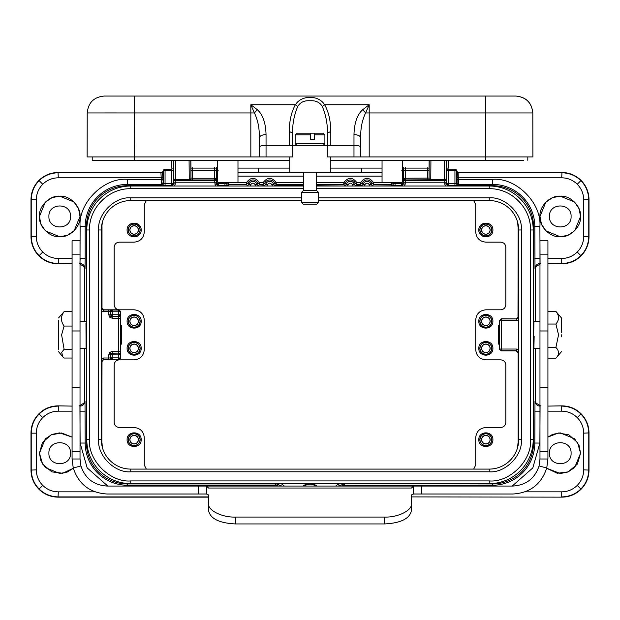 <?xml version="1.0" encoding="UTF-8"?>
<svg xmlns="http://www.w3.org/2000/svg" width="620" height="620" viewBox="0 0 620 620"><rect width="100%" height="100%" fill="white"/><g stroke="black" fill="none" stroke-linecap="round" stroke-linejoin="round"><path stroke-width="0.93" d="M297.019 133.16L310.233 133.16L310.527 134.85L295.135 134.85L296.825 133.16M303.591 172.755L258.463 172.755L258.579 168.09M361.437 168.09L361.561 172.763L382.052 172.763M314.526 134.85L324.896 134.85L323.206 133.16L314.231 133.16L314.526 139.252L310.527 139.252L310.527 134.85M189.077 160.309L189.255 179.769A1.69 1.69 -9.5 0 0 190.945 178.079L190.952 167.981M215.427 186.016L214.776 182.21L175.251 182.21L175.584 160.309M316.68 190.658L303.25 190.658L301.56 192.347L318.471 192.347L318.471 202.492L301.56 202.492L303.25 204.181L316.781 204.181L318.471 202.492M316.781 190.658L318.471 192.347M571.09 453.197C571.702 467.154 548.832 467.154 549.444 453.197C548.832 439.231 571.702 439.231 571.09 453.197M571.09 216.45C571.702 230.415 548.832 230.415 549.444 216.45C548.832 202.492 571.702 202.492 571.09 216.45M70.556 453.197C71.168 467.154 48.298 467.154 48.91 453.197C48.298 439.231 71.168 439.231 70.556 453.197M70.556 216.45C71.168 230.415 48.298 230.415 48.91 216.45C48.298 202.492 71.168 202.492 70.556 216.45M72.075 263.547L58.055 263.787C50.631 263.678 44.253 261.036 38.92 255.866C33.751 250.534 31.109 244.156 31 236.731L31 199.555C31.109 192.13 33.751 185.752 38.92 180.428C44.253 175.251 50.631 172.616 58.055 172.5L58.288 177.808C52.258 177.909 47.081 180.048 42.749 184.249C38.549 188.581 36.402 193.766 36.309 199.795L36.309 236.499L31.24 236.499L31.24 199.795C31.496 192.014 34.139 185.636 39.161 180.66C44.136 175.638 50.515 172.995 58.288 172.74L161.146 172.74A1.69 1.69 135 0 0 162.487 172.081L162.897 177.808L161.208 177.808L160.913 172.5L58.055 172.5L160.913 172.5L162.487 172.081A1.69 1.69 49.9 0 1 162.734 171.817L160.913 172.5M535.463 268.855L535.463 321.292L535.463 268.855L535.998 266.592L540.539 263.787L535.998 266.592L535.463 268.855L534.99 268.623L534.812 226.602A42.191 42.191 0 0 0 492.629 184.411L458.761 184.411A1.69 1.69 26.6 0 1 457.072 182.722L457.103 179.343L458.792 179.343L458.792 177.808L457.103 177.808L457.514 172.081A1.69 1.69 -135 0 0 458.854 172.74L458.792 177.808L561.712 177.808L561.945 172.5C569.369 172.616 575.747 175.251 581.079 180.428C586.249 185.752 588.892 192.13 589 199.555L589 236.731C588.892 244.156 586.249 250.534 581.079 255.866C575.747 261.036 569.369 263.678 561.945 263.787L547.925 263.547M547.925 406.1L561.945 405.86C569.369 405.968 575.747 408.611 581.079 413.788C586.249 419.112 588.892 425.49 589 432.915L589 470.092C588.892 477.516 586.249 483.894 581.079 489.219C575.747 494.396 569.369 497.031 561.945 497.147L411.463 496.907M94.945 491.838L58.288 491.838L58.055 497.147C50.631 497.031 44.253 494.396 38.92 489.219C33.751 483.894 31.109 477.516 31 470.092L31 432.915C31.109 425.49 33.751 419.112 38.92 413.788C44.253 408.611 50.631 405.968 58.055 405.86L72.075 406.1M552.412 434.481L547.925 437.092L558.333 432.993L568.935 434.845L577.6 442.641L580.56 453.197L577.39 464.078L568.214 471.867L557.264 473.262L546.677 468.263L560.271 473.486M579.103 445.64L580.56 453.197L574.74 467.418M574.616 467.542L568.121 471.905M567.819 472.029L560.457 473.486M579.103 208.901L580.56 216.45C581.436 226.533 570.354 237.623 560.271 236.747C550.188 237.623 539.098 226.54 539.974 216.45C539.106 206.375 550.18 195.285 560.271 196.16C570.346 195.285 581.436 206.367 580.56 216.45L574.74 230.679M574.616 230.803L568.121 235.166M567.819 235.29L560.457 236.747M560.271 236.747L546.042 230.919M545.918 230.803L541.554 224.308M541.431 224.006L539.974 216.45L545.802 202.228M67.588 471.905L73.323 468.263L62.736 473.262L51.785 471.867L42.609 464.086L39.44 453.197L42.4 442.641L51.065 434.845L61.667 432.993L72.075 437.085L59.729 432.9M67.278 472.029L59.923 473.486M59.729 473.486L45.508 467.666M45.384 467.542L41.021 461.048M40.897 460.745L39.44 453.197L45.26 438.968M78.57 208.901L80.027 216.45C80.894 226.533 69.82 237.623 59.729 236.747C49.654 237.623 38.564 226.54 39.44 216.45C38.564 206.375 49.647 195.285 59.729 196.16C69.812 195.285 80.902 206.367 80.027 216.45L74.198 230.679M74.082 230.803L67.588 235.166M67.278 235.29L59.923 236.747M59.729 236.747L45.508 230.927M45.384 230.803L41.021 224.308M40.897 224.006L39.44 216.45L45.26 202.228M534.146 336.466L533.905 348.347L533.673 334.823L533.913 321.292L539.974 321.292M86.087 321.292L80.027 321.292M85.963 323.299L86.087 348.355L80.027 348.355M539.974 240.8L547.925 240.8L547.925 451.639L539.974 451.639L539.974 240.8M561.449 332.777L561.449 317.944L555.9 311.418C559.395 315.627 559.395 319.842 555.9 324.043L558.543 334.823L555.9 347.448C559.395 351.044 559.395 354.64 555.9 358.228L561.449 351.703M58.551 320.439L58.551 349.207M72.075 358.027L64.1 358.027L62.791 356.702L61.682 352.362L64.1 349.262L61.613 334.823L64.1 326.058C60.605 321.253 60.605 316.44 64.1 311.62L58.551 317.944M499.394 344.123L498.263 344.123L498.263 325.523L499.394 325.523L499.394 349.2L501.247 350.726L499.394 349.2M121.737 344.123L120.606 344.123L120.551 334.823L120.606 325.523L121.737 325.523L121.737 344.123L121.737 325.523M485.863 235.988A6.006 6.006 0 0 0 491.869 229.981A6.006 6.006 0 0 0 485.863 223.975A6.006 6.006 0 0 0 479.857 229.981A6.006 6.006 0 0 0 485.863 235.988M492.892 229.981C493.288 239.049 478.439 239.049 478.834 229.981C478.439 220.914 493.288 220.914 492.892 229.981M485.863 327.306A6.006 6.006 0 0 0 491.869 321.292A6.006 6.006 0 0 0 485.863 315.286A6.006 6.006 0 0 0 479.857 321.292A6.006 6.006 0 0 0 485.863 327.306M492.892 321.292C493.288 330.359 478.439 330.367 478.834 321.292C478.439 312.224 493.288 312.224 492.892 321.292M485.863 354.361A6.006 6.006 0 0 0 491.869 348.355A6.006 6.006 0 0 0 485.863 342.341A6.006 6.006 0 0 0 479.857 348.355A6.006 6.006 0 0 0 485.863 354.361M492.892 348.355C493.288 357.422 478.439 357.422 478.834 348.355C478.439 339.287 493.288 339.279 492.892 348.355M485.863 445.671A6.006 6.006 0 0 0 491.869 439.665A6.006 6.006 0 0 0 485.863 433.659A6.006 6.006 0 0 0 479.857 439.665A6.006 6.006 0 0 0 485.863 445.671M492.892 439.665C493.288 448.733 478.439 448.733 478.834 439.665C478.439 430.598 493.288 430.598 492.892 439.665M134.137 235.988A6.006 6.006 0 0 0 140.143 229.981A6.006 6.006 0 0 0 134.137 223.975A6.006 6.006 0 0 0 128.131 229.981A6.006 6.006 0 0 0 134.137 235.988M141.166 229.981C141.561 239.049 126.713 239.049 127.108 229.981C126.713 220.914 141.561 220.914 141.166 229.981M134.137 354.361A6.006 6.006 0 0 0 140.143 348.355A6.006 6.006 0 0 0 134.137 342.341A6.006 6.006 0 0 0 128.131 348.355A6.006 6.006 0 0 0 134.137 354.361M141.166 348.355C141.561 357.422 126.713 357.422 127.108 348.355C126.713 339.287 141.561 339.279 141.166 348.355M134.137 327.306A6.006 6.006 0 0 0 140.143 321.292A6.006 6.006 0 0 0 134.137 315.286A6.006 6.006 0 0 0 128.131 321.292A6.006 6.006 0 0 0 134.137 327.306M141.166 321.292C141.561 330.359 126.713 330.367 127.108 321.292C126.713 312.224 141.561 312.224 141.166 321.292M134.137 445.671A6.006 6.006 0 0 0 140.143 439.665A6.006 6.006 0 0 0 134.137 433.659A6.006 6.006 0 0 0 128.131 439.665A6.006 6.006 0 0 0 134.137 445.671M141.166 439.665C141.561 448.733 126.713 448.733 127.108 439.665C126.713 430.598 141.561 430.598 141.166 439.665M479.942 229.981C480.314 233.554 482.29 235.53 485.863 235.902C489.443 235.53 491.412 233.554 491.784 229.981C491.412 226.409 489.436 224.432 485.863 224.06C482.29 224.432 480.314 226.409 479.942 229.981M479.942 321.292C480.314 324.872 482.29 326.841 485.863 327.213C489.443 326.841 491.412 324.872 491.784 321.292C491.412 317.719 489.436 315.743 485.863 315.379C482.29 315.751 480.314 317.719 479.942 321.292M479.942 348.355C480.314 351.928 482.29 353.904 485.863 354.268C489.443 353.896 491.412 351.928 491.784 348.355C491.412 344.774 489.436 342.806 485.863 342.434C482.29 342.806 480.314 344.774 479.942 348.355M479.942 439.665C480.314 443.238 482.29 445.214 485.863 445.586C489.443 445.214 491.412 443.238 491.784 439.665C491.412 436.093 489.436 434.116 485.863 433.744C482.29 434.116 480.314 436.093 479.942 439.665M128.216 229.981C128.588 233.554 130.564 235.53 134.137 235.902C137.71 235.53 139.686 233.554 140.058 229.981C139.686 226.409 137.71 224.432 134.137 224.06C130.556 224.432 128.588 226.409 128.216 229.981M128.216 348.355C128.588 351.928 130.564 353.904 134.137 354.268C137.71 353.896 139.686 351.928 140.058 348.355C139.686 344.774 137.71 342.806 134.137 342.434C130.556 342.806 128.588 344.774 128.216 348.355M128.216 321.292C128.588 324.872 130.564 326.841 134.137 327.213C137.71 326.841 139.686 324.872 140.058 321.292C139.686 317.719 137.71 315.743 134.137 315.379C130.556 315.751 128.588 317.719 128.216 321.292M128.216 439.665C128.588 443.238 130.564 445.214 134.137 445.586C137.71 445.214 139.686 443.238 140.058 439.665C139.686 436.093 137.71 434.116 134.137 433.744C130.556 434.116 128.588 436.093 128.216 439.665M481.639 229.981C481.903 232.539 483.313 233.942 485.863 234.213C488.421 233.942 489.831 232.539 490.094 229.981C489.823 227.424 488.421 226.021 485.863 225.758C483.313 226.021 481.903 227.424 481.639 229.981M481.531 229.981C481.786 232.616 483.228 234.058 485.863 234.321C488.498 234.058 489.939 232.616 490.203 229.981C489.939 227.346 488.498 225.905 485.863 225.649C483.228 225.905 481.786 227.346 481.531 229.981M481.639 321.292C481.903 323.849 483.313 325.26 485.863 325.523C488.421 325.26 489.831 323.849 490.094 321.292C489.823 318.742 488.421 317.332 485.863 317.068C483.313 317.332 481.903 318.742 481.639 321.292M481.531 321.292C481.786 323.927 483.228 325.376 485.863 325.632C488.498 325.376 489.939 323.927 490.203 321.292C489.939 318.665 488.498 317.215 485.863 316.96C483.228 317.215 481.786 318.665 481.531 321.292M481.639 348.355C481.903 350.904 483.313 352.315 485.863 352.579C488.421 352.315 489.831 350.904 490.094 348.355C489.823 345.797 488.421 344.387 485.863 344.123C483.313 344.387 481.903 345.797 481.639 348.355M481.531 348.355C481.786 350.982 483.228 352.431 485.863 352.687C488.498 352.431 489.939 350.982 490.203 348.355C489.939 345.72 488.498 344.271 485.863 344.015C483.228 344.271 481.786 345.72 481.531 348.355M481.639 439.665C481.903 442.223 483.313 443.625 485.863 443.889C488.421 443.625 489.831 442.223 490.094 439.665C489.823 437.108 488.421 435.705 485.863 435.442C483.313 435.705 481.903 437.108 481.639 439.665M481.531 439.665C481.786 442.3 483.228 443.742 485.863 444.005C488.498 443.742 489.939 442.3 490.203 439.665C489.939 437.03 488.498 435.589 485.863 435.333C483.228 435.589 481.786 437.03 481.531 439.665M129.906 229.981C130.177 232.539 131.579 233.942 134.137 234.213C136.687 233.942 138.097 232.539 138.361 229.981C138.097 227.424 136.687 226.021 134.137 225.758C131.579 226.021 130.169 227.424 129.906 229.981M129.797 229.981C130.06 232.616 131.502 234.058 134.137 234.321C136.772 234.058 138.214 232.616 138.469 229.981C138.214 227.346 136.772 225.905 134.137 225.649C131.502 225.905 130.06 227.346 129.797 229.981M129.906 348.355C130.177 350.904 131.579 352.315 134.137 352.579C136.687 352.315 138.097 350.904 138.361 348.355C138.097 345.797 136.687 344.387 134.137 344.123C131.579 344.387 130.169 345.797 129.906 348.355M129.797 348.355C130.06 350.982 131.502 352.431 134.137 352.687C136.772 352.431 138.214 350.982 138.469 348.355C138.214 345.72 136.772 344.271 134.137 344.015C131.502 344.271 130.06 345.72 129.797 348.355M129.906 321.292C130.177 323.849 131.579 325.26 134.137 325.523C136.687 325.26 138.097 323.849 138.361 321.292C138.097 318.742 136.687 317.332 134.137 317.068C131.579 317.332 130.169 318.742 129.906 321.292M129.797 321.292C130.06 323.927 131.502 325.376 134.137 325.632C136.772 325.376 138.214 323.927 138.469 321.292C138.214 318.665 136.772 317.215 134.137 316.96C131.502 317.215 130.06 318.665 129.797 321.292M129.906 439.665C130.177 442.223 131.579 443.625 134.137 443.889C136.687 443.625 138.097 442.223 138.361 439.665C138.097 437.108 136.687 435.705 134.137 435.442C131.579 435.705 130.169 437.108 129.906 439.665M129.797 439.665C130.06 442.3 131.502 443.742 134.137 444.005C136.772 443.742 138.214 442.3 138.469 439.665C138.214 437.03 136.772 435.589 134.137 435.333C131.502 435.589 130.06 437.03 129.797 439.665M112.274 359.553L110.577 357.864L112.274 357.864L112.166 359.662L103.532 359.685L102.006 361.538L102.339 360.181L103.532 359.685L103.532 357.996L108.787 357.996L108.787 354.795L109.779 352.4L112.166 351.408L118.753 351.408L118.722 353.098A1.69 1.69 45 0 1 120.419 354.795L118.622 354.896L118.622 353.206L120.311 354.896L120.311 357.864L118.622 359.553L112.274 359.553M110.577 311.783L112.274 310.093L112.274 311.783L110.476 311.682L110.972 316.053L112.166 316.549L118.722 316.549A1.69 1.69 -45 0 0 120.419 314.851L118.622 316.44L118.622 314.751L120.311 314.751L120.311 311.783L112.274 311.783L112.274 314.751L110.577 314.751L110.577 311.783M112.166 351.408L112.274 353.206L118.722 353.098L112.166 353.098L110.972 353.594L110.476 357.965L110.577 354.896L112.274 353.206L112.274 357.864L118.622 357.864L118.916 359.848L103.695 359.848M118.622 310.093L120.311 311.783L120.606 311.488L118.916 309.798L118.622 310.093L118.622 314.751L112.274 314.751L112.274 316.44L110.577 314.751L108.787 314.851L108.787 311.651L110.476 311.682A1.69 1.69 135 0 1 112.166 309.985L118.622 310.093M146.312 469.092L144.282 465.031L144.282 437.635C143.646 431.505 140.267 428.125 134.137 427.49L119.257 427.49C116.188 427.172 114.499 425.483 114.181 422.414L114.181 364.924C114.499 361.855 116.188 360.166 119.257 359.848L134.137 359.848C140.267 359.22 143.646 355.834 144.282 349.703L144.282 319.943C143.646 313.813 140.267 310.434 134.137 309.798L119.257 309.798C116.188 309.481 114.499 307.791 114.181 304.722L114.181 247.233C114.499 244.164 116.188 242.474 119.257 242.156L134.137 242.156C140.267 241.521 143.646 238.142 144.282 232.012L144.282 204.615L146.312 200.554M103.695 309.798L102.339 309.465L102.006 308.109L103.695 309.798L118.916 309.798M498.263 344.123L498.263 325.523M473.688 200.554L475.718 204.615L475.718 232.012C476.354 238.142 479.733 241.521 485.863 242.156L500.743 242.156C503.812 242.474 505.502 244.164 505.819 247.233L505.819 304.722C505.502 307.791 503.812 309.481 500.743 309.798L485.863 309.798C479.733 310.434 476.354 313.813 475.718 319.943L475.718 349.703C476.354 355.834 479.733 359.213 485.863 359.848L500.743 359.848C503.812 360.166 505.502 361.855 505.819 364.924L505.819 422.414C505.502 425.483 503.812 427.172 500.743 427.49L485.863 427.49C479.733 428.125 476.354 431.505 475.718 437.635L475.718 465.031L473.688 469.092M208.537 495.202L208.537 503.533C207.374 510.26 222.154 517.646 235.592 517.064L384.408 517.064C397.846 517.646 412.625 510.26 411.463 503.533L411.463 495.202M384.408 517.064L384.408 523.947C400.838 523.14 409.859 518.638 411.463 510.415L411.463 503.533M384.408 523.947L235.592 523.947L235.592 517.064M208.537 503.533L208.537 510.415C210.141 518.638 219.162 523.14 235.592 523.947M108.787 354.795L118.622 354.896L118.622 357.864L120.606 358.159L118.916 359.848M516.305 318.757L517.995 317.068L517.661 318.424L516.468 318.92L501.084 318.757L499.557 320.61L501.084 318.757M120.606 325.523L120.606 311.488M120.606 358.159L120.606 344.123M101.99 445.865A27.218 27.218 0 0 1 101.843 443.044L102.006 361.538M102.006 443.044L102.354 447.346M102.354 222.301L101.843 226.602A27.218 27.218 0 0 1 101.99 223.789M102.006 308.109L102.006 226.602M517.995 352.579L516.305 350.889L517.661 351.222L518.157 352.416L518.157 443.044A27.218 27.218 0 0 1 518.01 445.865M499.394 320.447L499.394 325.523M518.01 223.789A27.218 27.218 0 0 1 518.157 226.602L517.995 317.068M517.995 226.602L517.646 222.301M517.646 447.346L517.995 443.044M501.084 350.889L516.305 350.889M206.429 494.008L107.082 494.008C89.939 492.962 78.663 484.298 73.253 467.999L80.933 465.953C85.157 478.5 93.868 485.204 107.082 486.057L206.429 486.057L206.429 494.008L208.522 494.915M411.479 494.915L413.571 494.008L413.571 486.057L512.918 486.057C526.132 485.204 534.843 478.5 539.067 465.953L546.747 467.999C541.337 484.298 530.061 492.962 512.918 494.008L413.571 494.008M561.449 336.869L561.449 334.823L561.449 336.869M411.479 488.033L413.571 486.057L206.429 486.057L208.522 488.033L411.479 488.033M73.253 467.999L72.075 459.002L80.027 459.002L80.933 465.953M72.075 311.62L64.1 311.62M64.1 326.058L72.075 326.058M72.075 349.262L64.1 349.262M539.067 465.953L539.974 459.002L547.925 459.002L546.747 467.999M555.9 324.043L547.925 324.043M547.925 347.448L555.9 347.448M547.925 358.228L555.9 358.228M547.925 311.418L555.9 311.418M516.468 320.61L501.247 320.61L501.247 318.92L516.468 318.92L516.468 320.61L518.669 319.796L518.669 349.851L516.468 349.037L516.468 350.726L501.247 350.726L501.247 349.037L516.468 349.037M80.027 254.161L72.075 254.161L72.075 240.8L80.027 240.8L80.027 451.639L72.075 451.639L72.075 459.002M72.075 451.639L72.075 330.971L80.027 330.971M72.075 254.161L72.075 330.971M547.925 459.002L547.925 451.639M318.471 200.554L489.25 200.554A29.427 29.427 0 0 1 518.669 229.981L518.669 439.665A29.427 29.427 0 0 1 489.25 469.092L130.75 469.092A29.427 29.427 0 0 1 101.331 439.665L101.331 229.981A29.427 29.427 0 0 1 130.75 200.554L301.56 200.554M80.027 451.639L80.027 459.002M315.379 486.057L304.622 486.057M539.974 459.002L539.974 451.639M130.75 471.797C114.793 473.176 97.239 455.63 98.627 439.665L101.331 439.665A29.427 29.427 0 0 0 130.75 469.092L130.75 471.797L489.25 471.797C505.215 473.176 522.761 455.63 521.374 439.665L518.669 439.665A29.427 29.427 0 0 1 489.25 469.092L489.25 471.797M98.627 229.981C97.239 214.016 114.785 196.47 130.75 197.85L130.75 200.554A29.427 29.427 0 0 0 101.331 229.981L98.627 229.981L98.627 439.665M489.25 197.85C505.207 196.47 522.761 214.016 521.374 229.981L518.669 229.981A29.427 29.427 0 0 0 489.25 200.554L489.25 197.85L318.471 197.85M266.833 186.016L267.39 184.799C268.902 182.59 270.413 182.59 271.924 184.799L272.49 186.016M347.51 186.016L348.076 184.799C349.587 182.59 351.098 182.59 352.61 184.799L353.168 186.016M315.534 486.057A9.223 9.223 0 0 0 304.466 486.057M316.44 186.016L489.25 186.016A43.966 43.966 0 0 1 533.216 229.981L533.216 439.665A43.966 43.966 0 0 1 489.25 483.631L130.75 483.631A43.966 43.966 0 0 1 86.785 439.665L86.785 229.981A43.966 43.966 0 0 1 130.75 186.016L303.591 186.016M86.785 439.665L89.497 439.665C87.715 460.164 110.251 482.701 130.75 480.926L489.25 480.926C509.749 482.701 532.286 460.172 530.503 439.665L530.503 229.981L533.216 229.981M341.093 486.057L345.092 485.235L492.629 485.235A42.191 42.191 0 0 0 534.812 443.044L534.99 401.024L535.463 400.791L535.998 403.054L540.539 405.86L535.998 403.054L535.463 400.791L535.463 348.355L535.463 400.791M316.44 188.72L489.25 188.72C511.291 188.155 531.069 207.933 530.503 229.981M86.785 229.981L89.497 229.981C88.931 207.933 108.709 188.155 130.75 188.72L303.591 188.72M369.892 186.016L369.326 184.799L370.977 184.411L372.039 183.303A5.379 5.379 0 0 0 362.08 183.303L363.142 184.411L361.499 186.016M355.903 186.016L354.26 184.411L355.322 183.303L356.887 184.357L355.903 185.713L361.499 185.713L360.514 184.357L356.887 184.357L356.887 182.66L355.322 183.303A5.379 5.379 0 0 0 345.363 183.303L346.425 184.411L348.076 184.799M352.61 184.799L354.26 184.411A4.022 4.022 0 0 0 346.425 184.411L344.782 185.713L343.798 184.357L345.363 183.303L343.798 182.66L343.798 184.357L316.44 184.357M344.782 186.016L316.44 185.713M303.591 185.713L275.218 185.713L273.575 184.411L274.637 183.303L276.202 184.357L275.218 186.016M271.924 184.799L273.575 184.411A4.022 4.022 0 0 0 265.74 184.411L267.39 184.799M258.501 186.016L264.097 185.713L263.113 184.357L264.678 183.303L265.74 184.411L264.097 186.016M392.871 182.296L393.344 183.605A1.69 1.69 -26.6 0 1 391.654 185.295L391.181 184.357L392.871 182.66L391.181 182.66L391.181 184.357L373.604 184.357L373.604 182.66L372.039 183.303L373.604 184.357L372.62 185.713L370.977 184.411A4.022 4.022 0 0 0 363.142 184.411L364.793 184.799L364.235 186.016M303.591 184.357L276.202 184.357L276.202 182.66L274.637 183.303A5.379 5.379 0 0 0 264.678 183.303L263.113 182.66L263.113 184.357L259.486 184.357L258.501 185.713L256.858 184.411A4.022 4.022 0 0 0 249.023 184.411L247.38 185.713L246.396 184.357L247.961 183.303L249.023 184.411L250.674 184.799C252.185 182.59 253.696 182.59 255.208 184.799L255.766 186.016M250.674 184.799L250.108 186.016M255.208 184.799L256.858 184.411L257.92 183.303A5.379 5.379 0 0 0 247.961 183.303L246.396 182.66L246.396 184.357L228.819 184.357L228.346 185.295A1.69 1.69 26.6 0 1 226.656 183.605L227.129 182.66L228.819 184.357L228.819 182.66L246.396 182.66C250.759 176.901 255.122 176.901 259.486 182.66L257.92 183.303L259.486 184.357L259.486 182.66L263.113 182.66C267.476 176.901 271.839 176.901 276.202 182.66L303.591 182.66M278.907 486.057L274.908 485.235L274.908 486.057M338.132 486.057L344.348 483.933L345.092 486.057M302.885 486.057L307.024 483.631M312.976 483.631L317.115 486.057M275.652 483.631L281.868 486.057M335.637 486.057L338.784 483.631M518.064 196.78L522.451 201.159M316.44 182.66L343.798 182.66C348.161 176.901 352.524 176.901 356.887 182.66L360.514 182.66L362.08 183.303L360.514 184.357L360.514 182.66C364.878 176.901 369.241 176.901 373.604 182.66L391.181 182.296M107.787 486.057L87.18 467.906L80.112 443.044L79.934 406.1M540.067 406.1L539.888 443.044L533.518 443.044A40.889 40.889 0 0 1 492.629 483.933L344.348 483.631M492.629 186.147L492.629 185.713A40.889 40.889 0 0 1 533.518 226.602L539.888 226.602L540.067 263.547M79.934 263.547L80.112 258.478L85.188 258.478L85.01 268.623L84.537 268.855L84.002 266.592L79.461 263.787L84.002 266.592L84.537 268.855L84.537 321.292L84.537 268.855M401.845 186.016L401.667 185.357L403.357 183.667L402.597 185.535L401.845 185.713L372.62 186.016M247.38 186.016L218.155 186.016M80.027 263.554A5.076 5.069 -116.6 0 1 85.01 268.623M84.537 400.791L84.537 348.355L84.537 400.791L84.002 403.054L79.461 405.86L84.002 403.054L84.537 400.791L85.01 401.024A5.076 5.069 -63.4 0 1 80.027 406.092M208.537 496.907L58.288 496.907C50.515 496.651 44.136 494.008 39.161 488.986C34.139 484.011 31.496 477.632 31.24 469.851L31.24 433.155C31.496 425.374 34.139 418.996 39.161 414.021C44.136 408.999 50.515 406.356 58.288 406.1L58.288 411.168L72.075 411.168M547.925 411.168L561.712 411.168L561.712 406.1C569.486 406.356 575.864 408.999 580.839 414.021C585.861 418.996 588.504 425.374 588.76 433.155L588.76 469.851C588.504 477.632 585.861 484.011 580.839 488.986C575.864 494.008 569.486 496.651 561.712 496.907L561.712 491.838L525.055 491.838M533.913 348.355L539.974 348.355M539.974 406.092A5.076 5.069 63.4 0 1 534.99 401.024M534.99 268.623A5.076 5.069 116.6 0 1 539.974 263.554M459.087 172.5L561.945 172.5L459.087 172.5L457.265 171.817A1.69 1.69 -49.9 0 1 457.514 172.081L458.854 172.74L561.712 172.74C569.486 172.995 575.864 175.638 580.839 180.66C585.861 185.636 588.504 192.014 588.76 199.795L588.76 236.499C588.504 244.272 585.861 250.651 580.839 255.626C575.864 260.648 569.486 263.291 561.712 263.547L561.712 258.478L547.925 258.478M39.161 255.626L42.749 252.038C47.081 256.238 52.258 258.385 58.288 258.478L58.288 263.547C50.515 263.291 44.136 260.648 39.161 255.626C34.139 250.651 31.496 244.272 31.24 236.499L31 199.555L36.309 199.795M45.384 202.104L51.879 197.741M52.181 197.617L59.543 196.16M59.729 196.16L73.958 201.981M74.082 202.104L78.445 208.599M45.384 438.844L51.879 434.481M52.181 434.357L59.543 432.9M545.918 202.104L552.412 197.741M552.722 197.617L560.077 196.16M560.271 196.16L574.492 201.981M574.616 202.104L578.979 208.599M552.722 434.357L560.077 432.9M560.271 432.9L574.492 438.728M574.616 438.844L578.979 445.338M314.231 133.16L309.791 133.16M458.32 185.295L448.307 185.357L448.307 183.667L446.617 183.667L448.128 185.713L492.629 185.713L492.629 179.343L458.792 179.343L458.32 185.295A1.69 1.69 26.6 0 1 456.63 183.605L457.072 182.722M162.928 182.722A1.69 1.69 -26.6 0 1 161.239 184.411L161.208 179.343L162.897 179.343L163.37 183.605A1.69 1.69 -26.6 0 1 161.68 185.295L161.239 184.411L127.371 184.411L127.371 179.343L161.208 179.343L161.208 177.808L58.288 177.808M445.4 186.016L444.749 184.024L446.617 183.667L446.617 170.725L454.94 170.849L454.94 183.667L456.63 183.605L456.584 170.453L457.072 172.554A1.69 1.69 -13.2 0 1 457.079 172.569A1.69 1.69 -13.2 0 1 457.118 172.941L456.15 169.64L454.94 170.849M444.749 184.024L444.749 182.21L403.535 182.21L403.535 184.024L405.224 184.024L404.573 186.016M405.224 184.024L405.348 179.947L403.659 178.258L405.348 178.258L405.348 179.947L430.745 179.769A1.69 1.69 9.5 0 1 429.055 178.079L405.348 178.258L405.348 170.306L403.659 170.306L403.566 178.831A1.69 1.69 9.5 0 0 405.255 180.521L444.718 180.521L444.749 182.21L446.439 182.21L446.439 184.024L448.128 186.016M189.255 179.769L192.634 179.947L192.634 178.258L214.652 178.258L214.652 170.306L216.341 170.306L216.341 178.258L214.652 179.947L214.652 178.258L216.341 178.258L216.434 178.831A1.69 1.69 170.5 0 1 214.745 180.521L214.776 182.21L216.465 182.21L216.465 184.024L216.644 183.667L218.333 185.357L217.403 185.535L216.465 184.024L214.776 184.024M165.059 170.849L163.85 169.64L162.928 172.554A1.69 1.69 13.2 0 0 162.921 172.569A1.69 1.69 13.2 0 0 162.882 172.941L163.37 170.849L163.37 183.605L165.059 183.667L165.059 170.849L173.383 170.725L173.383 183.667L165.059 183.667L165.059 185.357L161.68 185.295M127.371 186.147L127.371 185.713L171.872 185.713L173.383 183.667L175.251 184.024L174.6 186.016M446.113 160.309L446.268 177.971A1.69 1.69 170.5 0 1 444.579 179.661L444.416 160.309M429.048 167.981L429.071 177.971A1.69 1.69 9.5 0 0 430.761 179.661L430.923 160.309M401.667 170.849L403.357 170.725L403.357 168.09L403.357 183.667L395.041 183.667L395.041 182.296M224.959 182.296L224.959 185.357L218.333 185.357L218.333 183.667L216.644 183.667L216.644 168.09L216.644 170.725L218.333 170.849M190.945 170.306L192.634 170.306L192.634 178.258L190.929 177.971A1.69 1.69 170.5 0 1 189.24 179.661L175.421 179.661A1.69 1.69 9.5 0 1 173.732 177.971L173.887 160.309M456.15 169.64L454.94 169.159L446.292 169.136L454.94 169.159M446.229 168.88L446.183 160.309L446.617 170.725A1.69 1.69 -13.2 0 0 446.571 170.337L446.261 169.004M429.071 177.971L429.234 160.309M190.766 160.309L190.929 177.971M163.85 169.64L164.998 169.159L171.694 169.159L171.694 185.357L165.059 185.357M173.74 169.004L173.43 170.337A1.69 1.69 13.2 0 0 173.383 170.725L173.724 169.268A1.69 1.69 -166.8 0 1 173.74 169.035M446.237 168.09L448.663 168.09L448.663 160.309M402.341 168.09L429.063 168.09L429.141 160.309M171.337 160.309L171.337 168.09L173.763 168.09M190.859 160.309L190.937 168.09L217.69 168.09M330.305 160.309L523.59 160.309M87.141 156.93L87.219 112.933L87.141 156.93L134.486 156.93L92.217 156.93L92.217 160.309L289.726 160.309M289.726 156.93L289.726 172.151L330.305 172.151L330.305 156.93M292.601 145.336L292.601 133.091C292.446 123.814 294.175 114.917 297.771 106.408L295.391 104.765C301.49 94.806 318.696 94.868 324.632 104.765C328.553 111.639 330.615 120.536 330.817 131.456L327.43 133.091L327.43 145.336M330.817 131.456L330.817 145.336L289.214 145.336L289.214 131.456L292.601 133.091M369.202 156.93L532.89 156.93L532.812 112.933C531.797 102.68 526.155 97.053 515.902 96.053L134.563 96.053L485.46 96.053L485.46 112.933L369.202 112.933L369.202 156.93L360.747 156.93L360.747 137.873C360.445 128.712 362.065 120.396 365.606 112.933L369.202 104.765L369.202 112.933L365.606 112.933L362.731 109.663L369.202 104.765L324.632 104.765L322.26 106.408C325.856 114.917 327.585 123.814 327.43 133.091M327.283 145.336L327.283 156.93L360.747 156.93L360.747 147.087C360.313 146.033 358.058 145.452 353.981 145.336L353.981 134.594C358.058 134.804 360.313 135.896 360.747 137.873M250.829 156.93L134.486 156.93L134.563 96.053L104.129 96.053C93.868 97.053 88.234 102.68 87.219 112.933L250.829 112.933L250.829 104.765L254.425 112.933C257.966 120.396 259.586 128.712 259.284 137.873L259.284 156.93L250.829 156.93L250.829 112.933L254.425 112.933L257.3 109.663C262.787 114.568 265.701 122.876 266.05 134.594C261.942 134.788 259.687 135.881 259.284 137.873L259.284 156.93L292.741 156.93L292.741 145.336M382.052 160.309L382.052 182.296L402.341 182.296L402.341 160.309M217.69 160.309L217.69 182.296L237.979 182.296L237.979 160.309M485.538 160.309L485.538 156.93L527.814 156.93L527.814 160.309M259.284 147.087C259.718 146.033 261.973 145.452 266.05 145.336L289.214 145.336M289.214 131.456C289.416 120.543 291.478 111.647 295.391 104.765L250.829 104.765L257.3 109.663M297.771 106.408C300.258 102.269 304.335 100.386 310.015 100.758C315.688 100.386 319.773 102.269 322.26 106.408M330.817 145.336L353.981 145.336L353.981 156.93M353.981 134.594C354.338 122.853 357.252 114.537 362.731 109.663M115.754 112.925L105.013 112.925M532.89 156.93L532.812 112.933C531.72 102.75 526.086 97.123 515.902 96.053C526.086 97.123 531.72 102.75 532.812 112.933L485.46 112.933L485.538 156.93M324.896 134.85L324.896 143.646L295.135 143.646L296.825 145.336M108.787 359.685L108.787 357.996L110.476 357.965A1.69 1.69 45 0 0 112.166 359.662M108.787 309.961L108.787 311.651L103.532 311.651L103.532 309.961L112.166 309.985M120.419 354.795L120.443 318.238L118.753 318.238L118.622 316.44L112.274 316.44L112.166 318.238L109.779 317.246L108.787 314.851M120.443 351.408L118.753 351.408L118.753 318.238L112.166 318.238M120.443 318.238L120.419 314.851M518.475 226.602L518.157 317.231L518.669 317.231M101.331 308.272L101.843 308.272L101.525 226.602M501.247 320.61L499.557 320.61L499.557 349.037L501.247 349.037L501.247 320.61M101.525 443.044L101.843 361.382L101.331 361.382M518.669 352.416L518.157 352.416L518.475 443.044M110.972 353.594L109.779 352.4M110.972 316.053L109.779 317.246M101.331 310.473L102.339 309.465M103.532 311.651L101.331 310.829M518.669 319.432L517.661 318.424M518.669 350.215L517.661 351.222M101.331 358.817L103.532 357.996M102.339 360.181L101.331 359.174M421.608 494.008L421.608 486.057M198.392 494.008L198.392 486.057M72.075 387.237L80.027 387.237M547.925 387.237L539.974 387.237M539.974 330.971L547.925 330.971M539.974 254.161L547.925 254.161M130.75 197.85L301.56 197.85M521.374 229.981L521.374 439.665M489.25 480.926L489.25 483.631M130.75 483.631L130.75 480.926M533.216 439.665L530.503 439.665M89.497 229.981L89.497 439.665M489.25 188.72L489.25 186.016M364.793 184.799C366.304 182.59 367.815 182.59 369.326 184.799M127.371 483.499L127.371 483.933A40.889 40.889 0 0 1 86.482 443.044L86.482 226.602L86.916 226.602M85.01 401.024L85.188 443.044A42.191 42.191 0 0 0 127.371 485.235L274.908 485.235L275.652 483.933L127.371 483.933L127.371 486.057M338.427 483.832L339.272 485.297M281.216 483.631L284.363 486.057M492.629 483.499L492.629 486.057M130.75 186.016L130.75 188.72M86.916 443.044L80.112 443.044M85.188 411.168L80.027 411.168M31.24 433.155L36.309 433.155L36.309 469.851L31 470.092L31.24 433.155M583.691 433.155L589 432.915L589 470.092L583.691 469.851L583.691 433.155C583.598 427.118 581.452 421.941 577.251 417.609C572.927 413.408 567.742 411.262 561.712 411.168M533.084 443.044L533.518 443.044L533.518 226.602L533.084 226.602M539.888 443.044L532.82 467.906L512.213 486.057M539.974 411.168L534.812 411.168M534.812 258.478L539.974 258.478M588.76 236.499L583.691 236.499L583.691 199.795L589 199.555L588.76 236.499M36.309 433.155C36.402 427.118 38.549 421.941 42.749 417.609C47.074 413.408 52.258 411.262 58.288 411.168M58.288 491.838C52.258 491.745 47.074 489.599 42.749 485.398C38.549 481.066 36.402 475.889 36.309 469.851M583.691 469.851C583.598 475.889 581.452 481.066 577.251 485.398C572.927 489.599 567.742 491.745 561.712 491.838M58.288 258.478L72.075 258.478M80.027 258.478L80.112 226.602C78.073 203.12 103.889 177.305 127.371 179.343M492.629 179.343C516.111 177.305 541.927 203.112 539.888 226.602M561.712 177.808C567.742 177.901 572.927 180.048 577.251 184.249C581.452 188.581 583.598 193.758 583.691 199.795M583.691 236.499C583.598 242.529 581.452 247.713 577.251 252.038C572.927 256.238 567.742 258.385 561.712 258.478M85.188 258.478L85.188 226.602L86.482 226.602A40.889 40.889 0 0 1 127.371 185.713L127.371 184.411A42.191 42.191 0 0 0 85.188 226.602L80.112 226.602M39.161 414.021L42.749 417.609M39.161 488.986L42.749 485.398M580.839 488.986L577.251 485.398M580.839 414.021L577.251 417.609M580.839 255.626L577.251 252.038M580.839 180.66L577.251 184.249M36.309 236.499C36.402 242.529 38.549 247.706 42.749 252.038M39.161 180.66L42.749 184.249M171.872 186.016L173.561 184.024L173.561 182.21L175.251 182.21L175.251 184.024M454.94 185.357L454.94 183.667L448.307 183.667L448.307 169.159M393.344 182.296L393.344 183.605L395.041 183.667L395.041 185.357L391.654 185.295M382.052 176.134L316.44 176.134M303.591 176.134L237.979 176.134M316.44 172.755L361.553 172.755M228.819 182.296L227.129 182.296M218.333 182.296L218.333 183.667L226.656 183.605L226.656 182.296M228.346 185.295L224.959 185.357M208.537 497.147L58.055 497.147L208.537 497.147M192.634 179.947L214.652 179.947L214.745 180.521L175.282 180.521A1.69 1.69 9.5 0 1 173.584 178.831L173.732 177.971M447.136 186.016L447.377 185.535M395.041 185.357L401.667 185.357L401.667 182.296M457.103 179.343L457.103 177.808M402.597 185.535L402.845 186.016M430.745 179.769L444.579 179.661L444.718 180.521A1.69 1.69 -9.5 0 0 446.416 178.831L446.439 182.21M217.155 186.016L217.403 185.535M258.494 172.5L303.591 172.5L258.494 172.5M316.44 172.5L361.522 172.5L316.44 172.5M162.897 177.808L162.897 179.343M172.624 185.535L172.864 186.016M405.348 167.361L405.348 170.306L427.366 170.306L427.366 179.947M446.268 177.971L446.416 178.831M403.535 182.21L403.566 178.831M216.434 178.831L216.465 182.21M173.561 182.21L173.584 178.831M403.357 169.144L402.341 169.159L403.357 169.144M429.055 170.306L427.366 170.306L427.35 167.718M403.643 167.485L403.659 170.306M192.65 167.718L192.634 170.306L214.652 170.306L214.652 167.361M216.341 170.306L216.357 167.485M216.644 169.144L217.69 169.159L216.644 169.144M165.059 169.159L171.694 169.159M173.724 169.268L173.817 160.309L173.77 168.88M134.486 156.93L134.486 160.309M266.05 134.594L266.05 156.93M324.896 143.646L323.206 145.336M258.455 172.763L237.979 172.763M316.44 172.151L316.44 190.658M58.551 351.703L62.791 356.702M301.56 192.347L301.56 202.492M295.135 134.85L295.135 143.646M457.265 171.817L456.839 171.554M162.734 171.817L163.161 171.554M303.591 172.151L303.591 190.658M237.979 168.09L289.726 168.09M330.305 168.09L382.052 168.09"/></g></svg>

